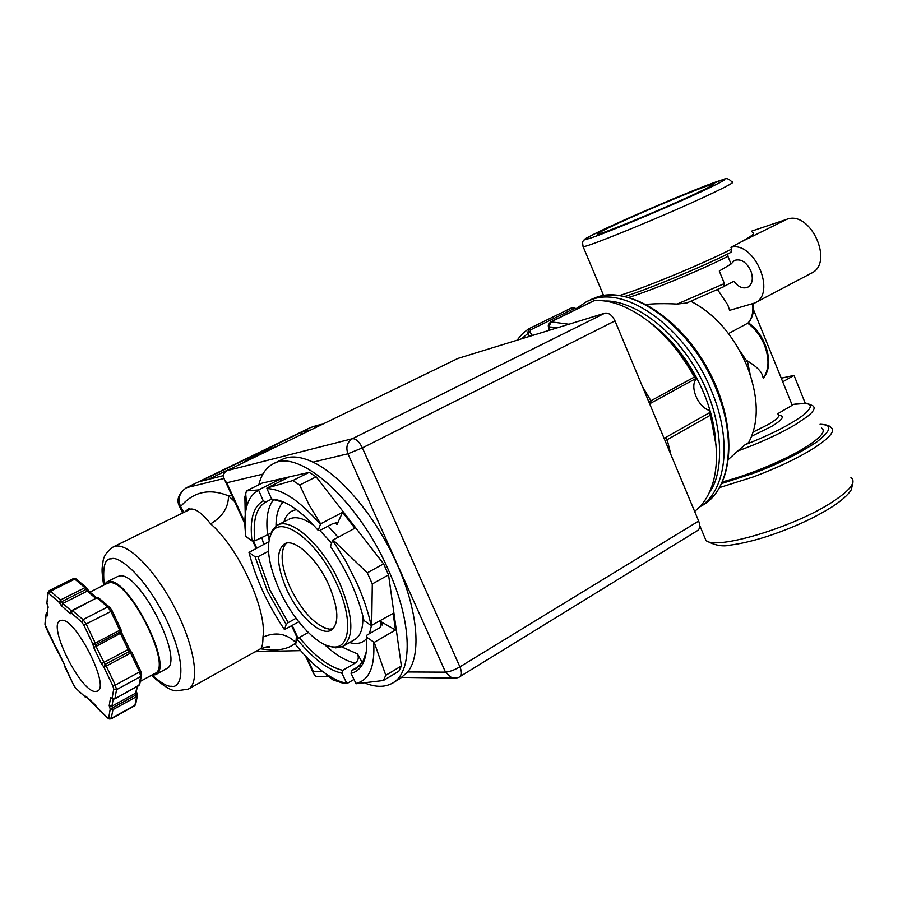 <?xml version="1.0" encoding="UTF-8"?>
<svg xmlns="http://www.w3.org/2000/svg" width="898" height="898" viewBox="0 0 898 898"><rect width="100%" height="100%" fill="white"/><g stroke="black" fill="none" stroke-linecap="round" stroke-linejoin="round"><path stroke-width="1.35" d="M179.477 506.315L180.7 506.472C193.474 491.644 209.402 488.108 228.507 495.864L231.695 495.157M96.647 597.922L72.671 610.539L71.021 613.817L70.089 613.401L71.503 610.909M87.218 697.566L85.276 696.96L76.083 688.508M85.894 697.611L85.546 696.208L86.994 697.364M112.553 698.723L112.138 698.128L114.91 698.723L113.653 699.172L112.16 698.206M72.143 610.371L83.054 619.609L107.704 606.936L109.691 607.261L112.048 610.651L110.892 611.482L119.804 630.239L120.938 629.386L112.082 610.719M71.2 611.56L71.335 613.008L81.718 622.09L83.054 619.609L86.242 624.2L95.267 643.103L119.804 630.239L120.534 633.584L128.223 649.793L129.424 651.42L131.748 652.161L130.625 653.048L139.583 671.929L140.694 671.008L131.782 652.24M47.403 613.166L46.034 615.377L46.247 613.424M46.786 612.907L47.403 613.11M258.837 484.752C261.374 474.279 266.324 467.241 273.666 463.604C299.124 448.428 358.122 500.321 388.048 569.152C412.777 623.493 413.024 673.399 391.786 683.535C384.411 687.374 375.499 687.239 365.037 683.131M307.891 632.686L306.196 630.374M281.893 459.563L282.5 459.26C290.626 455.454 300.774 456.42 312.975 462.144C340.892 475.02 376.498 517.585 397.017 564.169C417.997 610.55 421.6 655.001 407.703 671.973L400.227 678.461L393.391 682.57M383.603 563.832L316.107 476.793L299.73 485.066L309.002 504.698L320.62 523.837L342.576 512.331L354.878 528.215L332.619 540.282L345.573 560.812L356.686 582.667C363.421 597.675 368.247 611.987 371.166 625.614L393.144 613.401L395.49 630.014L374.208 642.373L385.792 675.296L401.372 666.002L388.553 574.877L383.603 563.832L367.304 572.834L372.3 583.947L371.693 625.704M332.945 539.9L367.304 572.834M353.857 679.505L346.909 683.603L341.914 673.264L342.755 670.346L355.215 663.061C358.313 660.704 359.054 657.639 357.438 653.879L362.321 662.657M374.208 642.373L366.519 637.12L366.934 635.122L379.876 627.657L382.189 623.01L380.685 621.517L395.49 630.014M103.652 585.204C101.003 567.558 102.305 568.187 102.989 561.879C103.337 556.603 106.761 551.608 113.271 546.882L190.724 509.043C195.798 508.582 202.432 513.521 210.637 523.848C222.547 516.732 228.496 507.404 228.507 495.864L234.67 501.645M269.456 538.048L272.386 529.876L277.46 525.173C291.367 516.866 323.381 545.984 339.848 583.431C353.486 616.623 354.418 637.647 342.632 646.515L335.751 647.873L328.073 645.92M268.48 551.237L257.962 556.738L269.939 590.087L288.213 622.628L286.193 624.537L267.391 591.086L255.077 556.805L248.982 552.405L268.715 541.831M337.042 584.519C352.981 618.879 350.366 648.895 333.192 646.942C317.499 646.425 292.894 619.912 279.413 589.952C268.12 564.157 265.572 545.03 271.757 532.559C281.388 513.836 318.566 542.224 337.042 584.519M117.458 576.628L119.355 576.033C139.313 570.275 185.875 662.668 166.242 668.83L155.814 674.533M103.865 585.092L106.716 582.05L108.389 581.567C128.077 575.966 174.863 668.696 155.511 674.701L151.627 675.195M286.327 543.2L284.565 545.333L282.634 550.418M286.608 589.268C276.64 565.695 275.955 550.541 284.565 543.829C294.522 537.902 317.263 558.724 328.96 585.283C338.737 608.911 339.41 623.919 331.003 630.295C320.631 636.39 298.114 615.164 286.608 589.268M107.176 583.419L109.006 582.847C128.167 577.459 173.64 667.607 154.815 673.455L140.301 681.38M333.023 628.791L329.487 629.172C315.546 626.029 302.413 612.099 290.099 587.393C281.882 568.557 280.03 554.582 284.531 545.468L286.496 543.155M324.851 628.095L329.611 629.217L332.9 628.914M138.674 685.814L139.807 683.816L141.413 675.868M61.401 620.35C75.23 617.117 110.735 687.217 97.332 691.157L95.536 691.516C80.91 692.56 47.123 625.075 60.144 620.675L61.401 620.35M262.856 474.133L226.745 482.776L225.084 480.756C222.569 476.153 223.22 472.797 227.026 470.664L457.913 358.437L604.893 313.166C608.81 312.605 612.178 315.187 614.995 320.9L698.655 521.053C700.35 525.644 699.991 528.81 697.566 530.55L460.102 676.508M322.741 671.603L313.368 671.558L313.537 673.478L315.871 676.531L318.925 676.564M263.72 544.424L261.801 537.262M366.519 637.12C367.361 649.052 365.946 658.234 362.276 664.677C359.526 669.369 355.776 672.254 351.028 673.32L356.068 683.771L383.356 680.527L398.858 671.255L401.372 666.002M258.512 490.476C252.854 493.271 248.926 498.615 246.748 506.494C244.559 514.666 244.278 524.679 245.895 536.544L252.012 540.888C249.509 519.92 253.258 506.573 263.249 500.871L258.534 489.926L246.467 490.903L262.182 483.09L309.148 472.359L316.107 476.793M223.523 475.603L200.119 481.451L301.122 432.432L309.383 430.142M182.462 512.747L179.622 506.629C176.12 500.152 178.32 493.889 186.234 487.816L186.604 487.681C179.634 492.025 177.591 498.3 180.487 506.517L183.787 512.085M296.419 636.188L295.902 642.62C288.752 649.4 276.954 651.454 260.51 648.794M255.099 651.813L258.736 651.477M321.417 424.294L312.257 426.853M258.534 489.926L279.974 479.229L288.527 477.276L266.942 488.074L292.793 480.565L309.148 472.359M245.625 534.49L244.885 496.908L246.467 490.903M269.086 539.608L268.042 534.063M298.776 621.809L284.475 629.599C267.649 604.522 255.818 578.795 248.982 552.405M346.909 683.603L342.531 683.064L332.889 679.831L326.333 674.813M388.553 574.877L372.3 583.947M301.762 433.846L301.122 432.432M229.349 469.216L208.459 479.364M296.116 642.609L295.902 642.62C286.451 633.449 275.473 631.62 262.968 637.12C262.957 644.135 262.025 648.087 260.162 648.973L260.151 648.985C267.076 646.414 270.163 645.943 269.422 647.581L263.249 647.604M332.619 540.282L330.442 546.366C346.954 570.746 358.122 595.453 363.971 620.496L371.166 625.614M342.576 512.331L336.986 524.533L337.233 523.332L332.945 523.579L319.632 530.583L318.195 530.37L320.62 523.837M279.974 479.229L280.692 481.193M299.73 485.066L292.793 480.565M266.942 488.074L266.908 488.624C282.118 488.927 299.91 500.792 320.294 524.219M266.908 488.624L271.69 499.131L273.43 499.232C286.529 500.803 301.447 511.187 318.195 530.37M285.048 502.667L271.69 499.131M271.656 499.052L265.943 501.948L263.249 500.871M252.012 540.888L254.92 540.832L270.725 533.277M255.077 556.805L257.962 556.738M284.475 629.599L286.193 624.537M288.213 622.628L296.071 618.273M308.272 632.484L299.281 637.535L297.249 639.443L295.464 644.45C311.179 663.824 326.322 676.273 340.881 681.784L342.531 683.064M346.505 683.311L340.881 681.784M360.165 665.508L351.87 670.368L351.028 673.32M383.356 680.527L385.792 675.296M373.68 642.283C375.128 666.866 369.123 680.594 355.653 683.468M182.53 512.713L180.689 506.943L183.652 512.152M254.92 540.832C252.551 520.481 256.222 507.516 265.943 501.948M342.755 670.346C329.24 667.158 314.749 656.225 299.281 637.535M341.914 673.264C328.028 669.987 313.144 658.717 297.249 639.443M366.238 652.038L362.781 661.905L355.821 668.898L351.87 670.368M244.391 461.718L255.807 455.365L274.418 447.125M249.307 459.327L269.591 449.471M252.585 457.744L258.04 455.084M259.713 454.276L266.369 451.043M260.948 453.681L259.601 454.029M109.152 606.812L99.184 598.394L97.209 598.057L107.704 606.936L110.892 611.482L83.84 625.154L92.864 644.046L95.267 643.103L95.648 644.775L120.164 631.911L120.972 629.453M121.578 632.708L96.041 646.448L105.032 664.43L103.831 667.012L106.233 666.08L105.032 664.43L129.424 651.42L130.625 653.048L106.233 666.08L115.314 685.095L139.583 671.929L140.728 676.497L138.898 685.589L114.91 698.723L116.516 689.675L113.72 689.069L112.138 698.128L110.544 697.791L109.197 705.615L111.936 706.198L135.688 693.155L136.193 694.872L137.315 694.165M98.454 597.877L96.737 597.866L89.183 591.468L87.218 591.131L95.749 598.36M72.21 610.337L71.279 612.93M702.517 191.128C730.781 177.692 732.207 175.739 706.793 185.291C684.893 193.62 635.324 214.723 610.674 226.184C583.408 238.644 576.404 243.706 600.414 234.513C620.888 226.936 676.879 203.173 702.517 191.128M752.401 232.762C755.656 232.941 752.075 235.905 741.669 241.641L730.916 247.332L731.634 249.116L730.86 252.383C712.159 262.238 653.093 287.629 624.963 296.419M727.829 253.91L727.919 256.345L726.763 256.929C699.834 270.489 651.218 290.525 628.813 297.384M803.777 414.786C815.092 405.032 811.646 401.563 793.439 404.369L806.92 403.269L812.567 405.649C815.754 407.613 813.958 411.284 807.19 416.672L794.932 424.9C778.903 434.239 759.831 442.95 737.718 451.021L745.037 444.757C771.416 434.351 790.992 424.35 803.777 414.786M778.813 415.269C785.144 415.92 782.764 419.624 771.663 426.393L751.727 436.181M618.026 223.377C649.658 208.695 706.501 185.156 712.597 184.303C715.47 183.899 709.285 187.244 694.053 194.361C661.994 209.335 602.637 233.862 597.81 234.21C595.06 234.513 601.795 230.898 618.026 223.377M646.291 304.433C654.799 303.569 665.092 303.434 677.182 304.052L724.394 283.543L719.287 271.005L731.039 264.034L734.519 260.42C740.962 258.534 746.406 262.025 750.851 270.882C753.501 278.694 752.468 284.138 747.776 287.225C743.005 289.044 738.369 287.068 733.857 281.31L724.349 286.181M717.581 289.605L727.807 304.938L729.625 310.326L754.69 303.019C776.927 293.814 754.41 240.731 730.916 247.332M731.039 264.034L727.919 256.345M762.795 376.936C762.178 372.041 756.879 366.597 746.9 360.626M728.525 333.573L748.214 322.943C752.479 318.072 754.197 311.628 753.377 303.603M745.037 444.757L748.606 442.658C759.281 422.498 758.754 396.927 747.013 365.957C733.733 335.459 715.033 313.907 690.899 301.301M677.182 304.052L686.768 302.996L723.777 286.687L724.394 283.543M821.603 428.054C826.328 431.242 820.57 437.91 804.327 448.057C783.763 460.685 747.899 475.469 722.587 481.799M728.581 459.282L737.718 451.021M750.144 374.432L747.72 362.466L739.323 350.029M653.172 324.885C674.813 341.958 691.763 364.824 703.998 393.481C710.846 410.229 714.729 426.449 715.672 442.13M649.647 403.797L695.681 378.63L694.457 377.014C673.612 340.432 648.726 316.377 619.788 304.86C610.842 301.582 602.378 300.134 594.42 300.516L594.072 300.684M755.083 302.817L811.163 273.284C834.713 263.294 810.389 209.616 786.637 219.359L751.727 231.1M777.758 413.709L792.227 405.267L753.489 309.709M793.439 404.369L792.171 405.11M805.225 403.146L794.012 375.398L781.249 378.181M782.73 381.83L794.012 375.398M670.963 454.815L667.158 439.694L665.025 440.592M568.928 324.245L550.878 321.832L549.06 326.962L548.599 326.614M648.85 401.9L650.904 400.777L650.792 403.168M532.402 335.493L529.932 332.103L527.687 333.618L528.664 328.836L530.482 329.903L574.922 308.182L576.943 309.002M664.037 438.224L665.238 437.73L667.158 439.694L710.262 415.28L709.701 412.597L665.238 437.73M694.603 511.366C703.751 504.384 710.138 493.878 713.764 479.846C718.277 461.213 717.109 439.694 710.262 415.28M695.681 378.63L696.466 378.743C689.159 386.039 697.993 407.355 709.555 410.465L709.701 412.597M529.932 332.103L530.482 329.903M648.569 321.361C667.54 335.448 683.501 354.575 696.466 378.743M709.555 410.465L715.919 444.521M574.922 308.182L571.824 307.767L528.821 328.769M178.803 504.474L179.42 506.405M371.446 625.659L369.437 633.674M366.609 638.512C362.511 643.271 356.832 644.607 349.569 642.53M343.373 646.089L354.384 639.758C360.603 636.289 363.398 628.185 362.758 615.456M104.179 584.497C102.563 566.784 104.909 558.242 111.251 558.87C117.167 555.256 143.377 572.565 167.151 621.27C189.13 669.953 180.139 688.788 171.428 686.263C167.567 686.79 161.191 683.131 152.301 675.274M113.271 546.882L115.483 546.175C128.863 543.234 156.768 572.06 175.817 609.832C195.034 647.548 200.097 683.625 188.153 689.193L176.423 690.831C171.451 691.112 163.11 685.949 151.403 675.318M137.338 694.199L136.687 696.579L112.968 709.645L111.094 718.86L134.577 705.862L135.823 703.538L137.349 695.961M86.365 587.573L76.768 579.468L73.917 578.424M73.479 684.792L75.645 688.104L85.332 697.151L87.454 697.791L85.276 696.96M108.467 718.422L97.949 708.926M95.637 705.446L97.298 708.152M107.446 717.625L111.431 718.299L134.925 705.289L136.687 696.579L136.193 694.872L112.452 707.927L112.968 709.645L110.23 709.061L108.714 717.726M48.93 590.873L50.513 591.221L49.21 593.645L48.043 593.791L47.908 592.276M47.628 613.592L47.089 616.039L46.034 615.377L45.349 622.83M46.943 612.818L46.023 615.31M341.745 646.942L357.438 653.879M380.819 627.017L380.685 621.517M71.447 610.977L62.826 603.445L61.502 605.881L70.089 613.401M698.655 521.053L459.899 666.866L362.388 447.889L614.995 320.9M604.893 313.166L352.431 438.695C355.9 438.516 359.211 441.58 362.388 447.889L347.919 453.782L445.498 672.153C449.483 671.839 454.276 670.076 459.899 666.866C461.931 671.85 461.942 675.094 459.933 676.621C458.665 677.844 455.959 678.282 451.84 677.923L445.498 672.153L407.703 671.973M227.026 470.664L352.431 438.695C347.144 442.097 345.64 447.125 347.919 453.782L312.975 462.144M455.241 678.158L401.967 677.406M226.745 482.776L244.559 521.592M253.393 540.865L256.705 548.072M292.22 625.457L298.215 638.534M306.892 657.448L313.368 671.558M320.665 424.664L310.854 427.414L186.604 487.681L223.95 478.511M262.968 637.12C267.256 610.09 238.778 548.049 210.637 523.848M283.97 521.817C286.17 514.588 290.368 510.547 296.576 509.682M328.14 526.105L338.052 537.172M336.986 524.533L335.313 522.658M283.319 501.903C278.425 506.932 275.989 514.969 276.023 526.004M355.215 663.061C345.764 661.108 335.493 654.911 324.391 644.438M267.537 534.299C265.752 518.651 267.716 507.157 273.43 499.827M331.609 543.122L319.879 530.449M313.806 525.409C303.85 518.225 295.745 516.069 289.504 518.954L289.055 519.19M137.585 686.442L135.688 693.155L136.967 686.79M140.728 671.098L141.648 674.712L140.728 676.497L116.516 689.675L115.314 685.095L112.912 686.016L103.831 667.012L101.44 663.712L129.346 648.906L121.701 632.798M120.938 629.509L121.14 630.351M87.05 588.381L86.073 589.414L87.218 591.131L62.826 603.445L61.67 601.694L86.073 589.414L84.928 587.685L87.05 588.381M74.803 579.12L84.928 587.685L60.525 599.954L61.67 601.694L59.212 602.39L60.525 599.954L50.513 591.221L74.803 579.12M113.227 698.902L111.936 706.198L112.452 707.927L110.23 709.061L109.197 705.615M54.621 645.595L45.966 627.612M64.117 663.813L56.832 648.693M64.757 665.687L73.546 684.927L64.88 666.933M95.154 704.807L86.444 696.691M112.441 698.644L110.544 697.791M93.639 647.391L92.864 644.046L95.648 644.775L96.041 646.448L93.639 647.391L101.44 663.712M49.21 593.645L59.212 602.39L61.502 605.881M47.302 601.761L48.043 593.791M47.437 615.534L47.987 606.06M46.011 627.713L45.169 624.75M64.173 663.948L64.948 667.057L64.117 663.936L54.677 645.707L56.888 648.805M73.546 684.927L75.533 687.834M113.72 689.069L112.912 686.016M83.84 625.154L81.718 622.09M47.123 603.703L48.223 607.239M55.339 646.481L44.945 624.278L45.82 614.905L47.459 612.526M708.354 195.124C727.874 185.942 735.743 181.576 731.971 182.036C729.097 178.792 726.437 177.849 723.979 179.23L672.366 199.21L610.55 226.24C576.707 242.292 586.383 238.542 583.419 240.866C582.51 241.248 582.432 243.201 583.172 246.737C589.279 246.557 666.799 214.701 708.354 195.124M619.71 295.487C644.495 287.865 699.946 264.989 730.467 249.689L731.634 249.116M850.956 477.5C856.58 481.9 850.473 490.005 832.637 501.814C794.696 526.98 716.189 550.418 705.996 540.529L703.931 535.578M820.155 424.44C832.715 424.496 831.537 430.378 816.619 442.085C796.941 454.736 775.603 465.231 752.614 473.583L721.812 483.483M820.065 424.238C830.235 424.709 830.852 427.571 830.706 427.19C836.016 430.782 829.606 438.269 811.5 449.64C795.493 459.26 776.175 468.318 753.557 476.827L719.657 487.558M753.197 432.017L768.778 424.204C777.264 419.108 780.351 415.83 778.027 414.36M590.312 299.797L596.283 297.35C631.81 283.588 691.651 326.939 716.02 388.666C737.64 439.964 729.872 491.15 701.843 505.664L699.845 506.876M604.983 301.043C624.727 300.089 663.094 316.994 693.727 365.497C724.484 414.786 725.18 471.933 709.476 492.216M576.101 308.665L586.675 301.571L591.872 299.505C627.32 285.788 687.161 329.285 711.598 391.113C732.79 441.378 726.011 491.7 699.329 507.202M582.813 245.895L603.591 295.565M752.625 303.872C753.534 312.212 751.929 318.678 747.81 323.28C755.061 328.679 760.617 335.975 764.479 345.18C769.53 358.807 769.126 369.774 763.255 378.069M642.396 386.454L650.904 400.777L694.457 377.014M741.669 241.641L786.637 219.359M549.643 330.183L549.06 326.962L558.253 327.534M521.424 338.872L527.687 333.618L529.596 336.357M550.272 322.247L594.42 300.516M134.577 705.862L135.632 704.604M96.984 597.765L72.177 610.348L71.065 612.032M86.792 697.174L107.547 717.895L109.118 718.972L111.094 718.86M112.216 698.363L114.787 698.925L139.661 684.815M47.313 614.12L47.998 606.756L46.898 603.231L47.819 593.309L49.143 590.671L73.4 578.604M333.192 646.942L335.751 647.873M117.649 576.527L106.716 582.05M107.356 583.33L89.957 592.119M328.634 676.654L315.871 676.531M225.084 480.756L244.649 523.377M252.675 540.877L256.121 548.375M291.637 625.783L297.709 639.006M305.511 656L313.537 673.478M273.666 463.604L282.5 459.26M300.639 650.635L255.571 651.544M186.234 487.816L310.427 427.571M188.075 509.974C189.927 508.526 190.174 508.066 188.804 508.605L185.83 511.074M246.748 506.494L245.693 493.451M260.162 648.973L188.681 688.901M382.189 623.01L382.312 625.019M336.649 522.647L337.233 523.332M277.46 525.173L287.27 520.11M355.821 668.898L356.921 668.247M276 500.321L273.43 499.232M362.781 661.905L362.276 664.677M271.757 532.559L272.386 529.876M136.563 692.066L137.585 694.816M129.379 648.985L130.928 651.308M121.657 632.72L121.039 630.935M88.756 591.064L87.196 588.549M74.601 578.368L76.184 578.997M97.298 597.686L98.69 597.956M624.997 296.43C650.522 288.337 702.685 266.65 731.028 252.316M852.988 482.103L851.315 489.713C848.139 494.877 841.639 500.646 831.806 507.033C813.431 518.494 791.565 528.394 766.207 536.723C752.625 541 740.648 543.795 730.265 545.131C722.508 546.927 714.426 545.389 705.996 540.529L699.71 525.498M596.609 297.227C630.744 285.923 681.29 318.644 709.173 371.514C737.067 424.361 734.856 483.113 705.435 503.396M712.832 184.898L712.597 184.303M748.348 322.797C766.275 334.685 774.996 365.34 763.289 378.159M686.454 303.131L723.777 286.687M596.452 297.272L586.675 301.571M594.184 300.561L550.609 321.899C548.431 324.358 547.769 325.985 548.644 326.805L549.239 330.307M517.102 340.207C523.568 331.845 523.736 332.832 528.159 329.162M571.824 307.767L528.181 329.151"/></g></svg>
